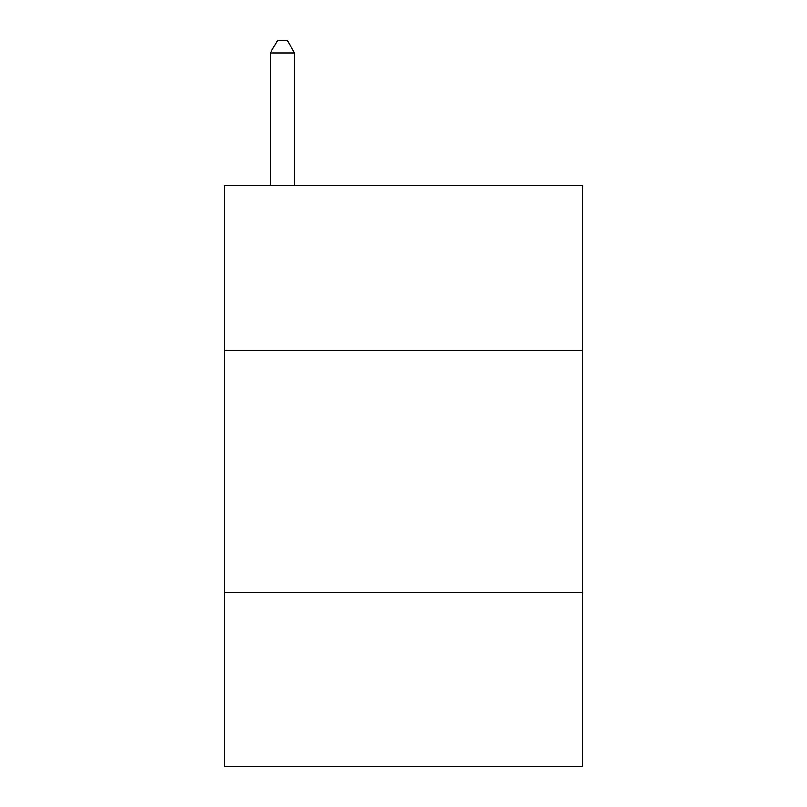 <?xml version="1.0" encoding="UTF-8"?>
<svg xmlns="http://www.w3.org/2000/svg" width="807" height="807" viewBox="0 0 807 807"><rect width="100%" height="100%" fill="white"/><g stroke="black" fill="none" stroke-linecap="round" stroke-linejoin="round"><path stroke-width="1.21" d="M582.654 350.238L582.654 185.61L224.346 185.61L224.346 350.238L582.654 350.238L582.654 766.65L224.346 766.65L224.346 350.238M582.654 592.338L224.346 592.338M294.555 185.61L294.555 52.939L270.345 52.939L270.345 185.61M270.345 52.939L277.608 40.35L287.292 40.35L294.555 52.939"/></g></svg>
